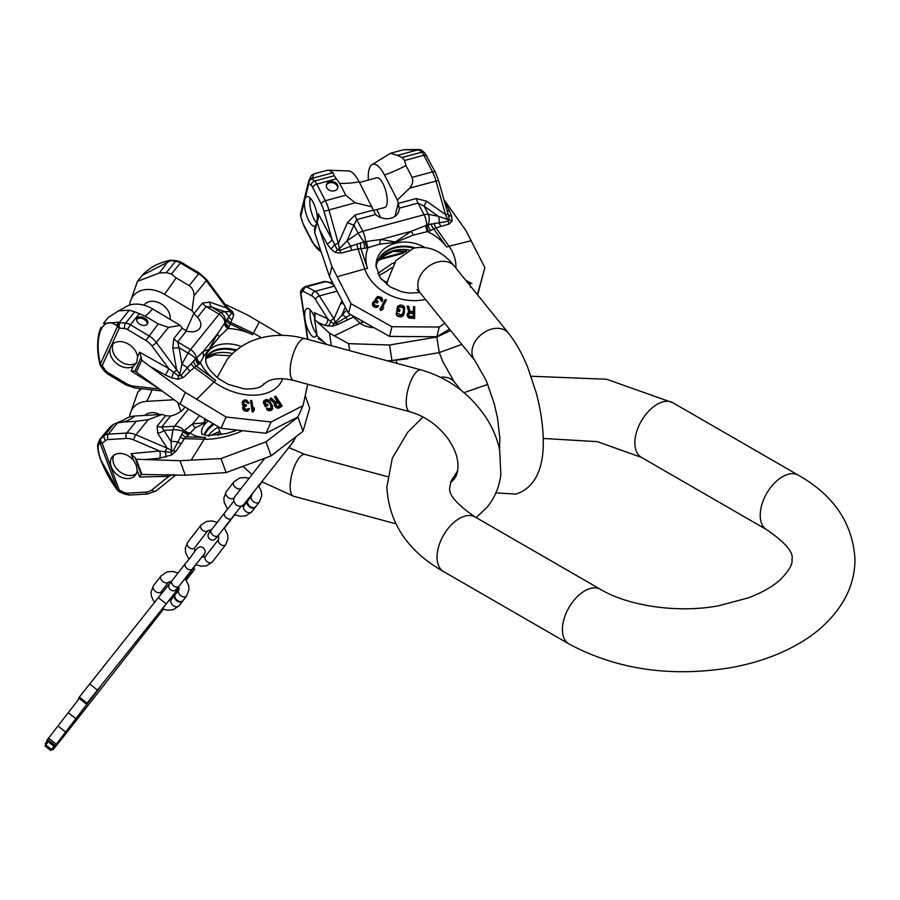 <?xml version="1.0" encoding="UTF-8"?>
<svg xmlns="http://www.w3.org/2000/svg" width="900" height="900" viewBox="0 0 900 900"><rect width="100%" height="100%" fill="white"/><g stroke="black" fill="none" stroke-linecap="round" stroke-linejoin="round"><path stroke-width="1.35" d="M316.822 334.046A14.771 5.096 74.9 0 1 314.775 337.039A14.771 5.096 74.9 0 1 305.066 319.624A14.771 5.096 74.9 0 1 307.091 308.498A14.771 5.096 74.9 0 1 314.91 318.375M461.835 344.385L439.223 352.609L436.849 337.016L389.576 345.004L348.57 343.642L329.468 333.157L314.584 319.399L315.135 315.169L314.348 312.671L327.611 318.735A5.906 5.333 -65.4 0 1 324.45 325.305L332.179 326.216L337.77 324.473L354.127 316.789M316.822 334.001A14.771 5.096 74.9 0 1 310.421 318.184A14.771 5.096 -105.1 0 1 310.387 310.072M307.89 339.401L300.87 293.423A3.938 3.6 -139 0 1 301.455 289.879A3.938 3.938 0 0 0 300.544 293.051A3.938 1.136 171.3 0 0 300.87 293.423L302.456 291.589A5.906 2.036 74.9 0 1 303.548 291.431L312.098 296.01A15.761 5.434 74.9 0 1 315.54 299.678L327.611 318.735L330.469 321.412A5.906 4.759 -84.5 0 1 327.915 326.183M332.179 326.216A5.906 4.072 -93.5 0 0 333.754 323.618L330.469 321.412A3.938 2.475 -32.4 0 1 333.923 318.836L335.43 322.324L346.68 309.983M394.324 263.115L392.254 263.43L388.62 266.085M377.786 273.521L389.126 265.613M324.349 281.711L332.483 282.623M303.548 291.431A3.938 3.521 -61.9 0 1 306.551 286.74L325.912 281.531L329.423 282.555A88.65 79.155 118.1 0 0 332.73 283.106M394.29 263.014L393.536 262.822L394.594 262.541M387.293 282.566L381.51 279.472M333.551 284.771L329.423 282.555M314.584 319.399L317.115 335.914L326.61 344.441M329.468 333.157L331.38 345.735M348.57 343.642L349.639 350.651M389.576 345.004L391.95 360.596L387.36 360.799M439.223 352.609L391.95 360.596M450.652 330.548L436.849 337.016M394.267 360.371L397.755 359.966M390.87 360.652L388.53 360.754M398.925 359.876L407.858 358.729M315.54 299.678A3.938 2.475 -32.4 0 1 319.399 295.909L333.923 318.836L341.831 301.027M352.53 315.81A5.906 0.686 -115.5 0 0 353.441 317.081L360.146 323.224L334.8 335.61M337.77 324.473A5.906 1.721 -119.4 0 1 336.251 323.28L333.754 323.618A3.938 2.97 -40.1 0 1 335.43 322.324L336.251 323.28L346.095 317.374A9.855 2.205 -135.8 0 0 341.978 314.82L345.184 307.26M347.332 319.894L346.095 317.374L350.539 314.584M340.493 303.345A9.855 6.907 -157 0 0 343.282 303.75M332.989 172.744L328.894 170.235L327.296 170.291L313.965 173.88L312.345 178.301L332.989 172.744L334.192 175.748L314.584 181.035L312.086 178.886A3.938 3.476 -156 0 0 308.666 181.215A3.938 3.139 -166.2 0 0 308.576 181.496L300.611 213.941A3.938 3.139 -166.2 0 1 300.69 213.66M422.111 150.604A3.938 3.938 0 0 0 420.199 149.715A3.938 1.879 -80.3 0 0 419.22 150.041L421.706 152.19A3.938 3.296 130.7 0 1 424.598 152.752L422.111 150.604A3.938 3.296 130.7 0 0 419.22 150.041L403.74 149.715L419.017 149.513A3.938 1.879 -80.3 0 0 418.039 149.839L397.395 155.396L402.098 157.466L404.572 160.481L405.979 165.544A88.65 44.145 -27.3 0 1 384.525 175.05A28.676 9.889 74.9 0 0 372.375 164.43L390.397 153.304L397.395 155.396M368.359 180.045A28.676 9.889 74.9 0 1 372.375 164.43M447.784 213.21L448.009 213.998L445.5 214.594L426.656 201.206L416.295 198.529L398.329 203.366L399.218 208.181A13.984 11.126 13.8 0 1 398.97 210.746A13.984 11.126 13.8 0 1 389.441 218.509A13.984 11.126 13.8 0 1 375.615 214.526L359.168 181.879A28.676 9.889 -105.1 0 0 348.142 170.955L328.894 170.235M372.026 206.843L355.185 202.792L345.769 195.221L339.671 183.398L334.192 175.748M380.779 217.609L376.673 209.644M402.098 157.466L421.706 152.19A9.855 3.397 74.9 0 1 423.934 155.273L432.484 171.877L412.076 177.379C413.46 180.754 412.673 184.331 409.714 188.111L397.384 200.014L384.525 175.05M397.384 200.014L398.272 203.153L395.032 216.304M373.106 210.6L384.739 207.472A15.367 5.299 -105.1 0 0 386.843 204.48A15.367 5.299 -105.1 0 0 384.559 187.211A15.367 5.299 -105.1 0 0 376.751 177.795L359.46 182.441M304.661 200.385A15.367 5.299 -105.1 0 0 307.339 217.429A15.367 5.299 -105.1 0 0 314.921 226.26A15.367 5.299 -105.1 0 0 315.304 226.114L316.789 223.335L317.363 217.721A15.367 5.299 -105.1 0 0 313.38 202.838A15.367 5.299 -105.1 0 0 306.934 196.583A15.367 5.299 -105.1 0 0 305.044 198.855L300.87 215.843A3.938 3.139 -166.2 0 1 300.611 213.941A3.938 3.938 0 0 0 300.634 215.933L303.615 225.326L312.165 241.931L316.474 247.894L321.334 252.248M317.363 217.721L318.319 213.84L318.229 218.61M315.304 226.114L314.348 229.995L315.135 231.097M316.834 223.166A15.367 5.299 74.9 0 1 310.185 198.135A15.367 5.299 -105.1 0 1 310.207 198.056M424.598 152.752L435.42 172.395A3.938 1.958 152.7 0 0 432.484 171.877A19.699 6.795 74.9 0 1 436.016 181.024L445.5 214.594L448.369 221.231L428.096 224.674A9 7.166 -166.2 0 1 426.791 225.135L411.199 231.322L395.325 241.965L380.959 239.468L365.512 241.627A9 7.166 -166.2 0 1 364.095 241.898L350.696 246.24A9.855 0.585 -124.5 0 1 347.062 240.817L339.199 248.85A3.938 0.866 160.2 0 0 337.241 249.615L331.92 239.22L324.034 211.32A15.761 5.434 -105.1 0 0 321.21 203.996L312.66 187.391A5.906 2.036 -105.1 0 0 311.332 185.546L308.835 183.398A3.938 3.139 -166.2 0 1 308.576 181.496A3.938 3.938 0 0 1 308.801 180.833L309.071 180.248A3.938 3.476 -156 0 0 308.947 180.551M447.817 213.311L438.536 180.439L409.714 188.111M447.019 210.499A5.906 3.105 151.8 0 0 449.516 210.893L451.642 216.259L452.149 220.972L449.224 223.976L435.983 227.914L430.515 230.625A14.4 11.464 -166.2 0 1 428.423 231.368L413.415 235.058L395.291 242.404L379.777 244.114L368.156 247.59A44.1 35.089 13.8 0 0 367.526 268.346A11.824 6.401 161.5 0 0 364.748 268.942A46.958 37.361 13.8 0 0 425.543 299.452M441.011 226.271A5.906 3.769 -111.1 0 1 439.132 222.424A9.855 6.458 -79.1 0 0 438.3 216.259L447.919 219.578A3.938 0.866 160.2 0 1 449.336 219.431L448.009 213.998A5.906 3.78 166.8 0 0 451.642 216.259M477.63 294.975L484.864 267.615L465.84 230.434L443.981 199.721M477.394 294.683L484.864 267.615M318.319 213.84L331.92 239.22A5.906 3.105 -28.2 0 1 327.094 243.844L319.759 230.153L317.115 222.041L314.584 232.312L329.468 276.525L348.57 313.369L389.576 336.42L391.95 326.723L439.223 327.026L436.849 336.724L449.494 329.108M439.223 327.026L444.769 323.257M389.576 336.42L436.849 336.724M348.57 313.369L350.955 303.671L391.95 326.723M329.468 276.525L331.931 266.479L350.955 303.671M319.759 230.153L331.931 266.479M317.115 222.041L318.049 219.263M356.726 244.001L358.031 248.906L351.461 250.38L350.696 246.24L339.829 250.447L338.366 243.428L334.316 244.609A5.906 2.779 -44.5 0 1 330.694 248.828M335.171 252.472A5.906 2.396 -56.6 0 0 337.241 249.615L339.829 250.447A5.906 0.945 -113.9 0 0 341.145 253.08L335.171 252.472L330.694 248.816L327.094 243.844M412.076 177.379L405.979 165.544M326.767 187.684A5.906 4.702 13.8 0 0 332.764 191.014A5.906 4.702 13.8 0 0 337.871 187.65A5.906 4.702 13.8 0 0 337.478 184.792A5.906 4.702 13.8 0 0 331.481 181.463A5.906 4.702 13.8 0 0 326.385 184.826A5.906 4.702 13.8 0 0 326.767 187.684M372.971 210.195L355.016 215.032L347.524 222.514A9.855 2.475 -156.4 0 0 353.936 225.101L347.062 240.817L358.121 233.235A9.855 4.905 -27.3 0 1 362.779 231.255A9.855 3.397 -105.1 0 1 365.512 241.627A5.906 2.036 -105.1 0 0 367.144 247.86A14.4 11.464 -166.2 0 1 364.894 248.287L358.031 248.906L364.748 268.942L337.41 276.705M426.656 201.206A9.855 1.98 -54.6 0 0 424.147 206.201L418.061 203.107L399.218 208.181M449.224 223.976A5.906 3.015 -94.9 0 1 448.369 221.231L449.336 219.431A5.906 4.14 -178.9 0 0 452.149 220.972M434.25 223.121A5.906 3.566 -105.7 0 0 435.983 227.914L449.032 246.251L471.319 240.66M430.515 230.625A5.906 2.498 -114 0 1 428.096 224.674A9.855 6.458 -79.1 0 0 428.332 214.324A9.855 4.905 -27.3 0 0 424.058 214.751L362.779 231.255L356.782 219.6L353.936 225.101L358.121 233.235A9.855 0.585 -124.5 0 0 364.095 241.898A5.906 1.519 -96.7 0 0 364.894 248.287M431.1 223.83A5.906 2.734 -119.3 0 0 433.811 228.971L446.681 247.039A11.824 5.265 -35.5 0 1 449.032 246.251A46.958 37.361 13.8 0 1 455.918 268.088M379.777 244.114A5.906 3.611 -84.6 0 1 380.959 239.468L411.199 231.322L413.415 235.058M366.514 241.357A5.906 2.036 -105.1 0 0 368.156 247.59L367.144 247.86M360.562 242.82A5.906 1.215 -92.2 0 0 360.911 248.602L367.526 268.346M425.779 225.405A5.906 2.036 -105.1 0 0 427.421 231.638A44.1 35.089 13.8 0 1 446.681 247.039M470.779 286.481L470.419 287.089M413.336 312.199L413.516 306.562L413.483 311.591L410.119 311.377L408.577 306.248L407.183 306.169L408.926 311.782L407.329 313.841L408.105 316.53L409.871 317.588L414.619 317.914L414.709 306.652L413.516 306.562M407.329 313.841L407.363 316.136L408.735 317.902L414.473 318.51L414.619 317.914M407.183 306.169L408.78 312.39M396.382 312.581L396.202 314.404L398.441 316.541L401.231 316.879L403.627 314.944L404.201 313.211L403.211 315.191L400.354 316.294L397.654 315.495L396.349 313.785L396.382 312.581L400.624 314.887L402.649 313.853L403.695 309.454L402.919 307.103L398.914 306.765L398.228 309.296L399.994 309.656L399.724 311.062L396.776 310.466L397.822 306.067L400.691 304.931L403.391 305.741L404.685 307.474L404.201 313.211M402.874 313.571L403.695 309.454M398.43 308.048L399.442 307.035L402.03 307.316L403.267 308.306L403.549 310.061M397.451 306.968L396.63 311.085L399.577 311.67L399.724 311.062M382.118 308.048L386.392 299.993L381.836 308.183L383.726 307.226L382.793 308.902L380.902 309.859L379.834 309.353L385.312 299.486L386.392 299.993M379.834 309.353L380.756 310.489L382.635 309.532L383.726 307.226M382.545 300.308L382.129 301.635L380.644 298.294L378.664 297.382L377.111 297.855L376.301 299.621L378.045 301.522L377.483 302.31L374.906 301.882L373.624 303.649L375.199 305.438L378.562 305.798L376.582 306.855L372.96 305.213L372.476 303.244L373.894 301.275L375.761 300.701L375.3 299.025L377.629 296.483L381.521 297.416L382.646 299.52L382.286 301.005M376.38 299.284L378.022 298.024L379.485 298.327L382.129 301.635M373.556 303.502L375.368 302.332L377.325 302.951L378.045 301.522M372.476 303.244L372.42 305.066L374.164 306.968L376.425 307.485L378.562 305.798M375.3 299.025L375.604 301.354M470.137 284.423L468.36 283.5M408.364 314.764L409.567 313.391L413.325 313.639L413.471 313.031L413.449 316.631L409.095 316.103L408.51 314.156L409.714 312.784L413.471 313.031M413.303 317.228L413.325 313.639M465.851 280.384L471.881 283.556M466.965 282.037L470.374 283.838L469.789 285.255M407.171 315.416L407.317 314.809M407.363 316.136L407.509 315.54M407.947 317.137L408.105 316.53M408.735 317.902L408.892 317.295M409.725 318.195L409.871 317.588M409.567 313.391L409.714 312.784M408.566 314.055L408.713 313.447M408.971 313.594L409.118 312.986M396.63 311.085L396.776 310.466M398.767 307.384L398.914 306.765M399.442 307.035L399.589 306.416M400.275 306.956L400.421 306.338M402.03 307.316L402.188 306.697M402.772 307.71L402.919 307.103M403.267 308.306L403.425 307.688M403.526 309.082L403.684 308.475M396.202 314.404L396.349 313.785M396.81 315.495L396.956 314.876M397.496 316.114L397.654 315.495M398.441 316.541L398.588 315.934M400.207 316.901L400.354 316.294M401.231 316.879L401.377 316.26M402.098 316.575L402.244 315.956M403.065 315.799L403.211 315.191M403.627 314.944L403.785 314.336M380.756 310.489L380.902 309.859M382.635 309.532L382.793 308.902M375.053 300.465L375.21 299.812M372.42 305.066L372.577 304.425M372.803 305.865L372.96 305.213M373.826 306.765L373.984 306.113M374.164 306.968L374.321 306.315M375.469 307.474L375.626 306.832M376.425 307.485L376.582 306.855M377.662 307.114L377.82 306.473M373.838 303.109L373.995 302.468M374.749 302.524L374.906 301.882M375.368 302.332L375.525 301.691M376.65 302.546L376.808 301.905M377.325 302.951L377.483 302.31M376.954 298.507L377.111 297.855M377.404 298.215L377.561 297.562M378.022 298.024L378.18 297.371M378.506 298.024L378.664 297.382M379.485 298.327L379.642 297.686M380.486 298.935L380.644 298.294M381.173 299.632L381.33 298.991M381.364 300.037L381.521 299.396M381.42 300.634L381.577 299.993M381.296 301.129L381.454 300.488M376.132 267.57A31.523 25.076 -166.2 0 1 376.661 264.116A31.523 25.076 -166.2 0 1 394.751 247.331A31.523 25.076 13.8 0 1 415.271 247.838M413.82 248.164A31.523 25.076 13.8 0 0 394.582 248.029A31.523 25.076 -166.2 0 0 378.405 259.909A31.523 25.076 -166.2 0 0 376.582 264.465M406.631 251.021L393.131 251.19L385.729 254.486L377.618 261.506M406.192 251.685L392.996 251.438A5.906 2.036 74.9 0 1 393.131 251.19M337.68 188.213A5.906 4.702 13.8 0 0 337.196 185.951A5.906 4.702 13.8 0 0 331.571 182.621A5.906 4.702 13.8 0 0 326.295 185.422M163.26 609.199L162.574 610.009L163.204 609.176M163.406 609.255L62.752 737.651L52.909 749.846L71.359 725.771M179.044 587.734L87.03 703.181L100.823 686.149L54.428 746.651L71.471 725.873M185.917 579.577L194.681 569.227L186.278 580.095M170.1 600.367L179.156 588.825M168.986 600.469L162.405 608.85M166.028 603.742L158.299 597.645L171.619 581.265M158.299 597.645L78.649 697.95L86.434 703.969M54.428 746.651L46.699 740.543L79.279 698.456M46.125 744.491L45.18 743.738L47.295 741.015M54.023 746.325L50.726 750.488L53.966 746.28M50.726 750.488L45 745.976L48.24 741.758M52.909 749.846L51.907 749.048M175.275 594.518A4.928 3.308 37.8 0 0 175.241 594.562A4.928 3.308 37.8 0 0 177.086 600.176A4.928 3.308 37.8 0 0 183.004 600.626A4.928 3.308 37.8 0 0 183.037 600.592A4.928 3.308 37.8 0 0 183.06 600.548M175.05 594.866A4.928 3.308 37.8 0 0 174.825 595.102A4.928 3.308 37.8 0 0 176.636 600.75A4.928 3.308 37.8 0 0 182.554 601.2A4.928 3.308 37.8 0 0 182.588 601.166A4.928 3.308 37.8 0 0 182.79 600.863M174.825 595.102A4.928 3.308 37.8 0 0 174.803 595.136L171.225 599.749A4.928 3.308 37.8 0 0 173.07 605.363A4.928 3.308 37.8 0 0 178.987 605.812A4.928 3.308 37.8 0 0 179.01 605.779A4.928 3.308 37.8 0 0 179.044 605.745M248.029 500.569A4.928 3.308 37.8 0 0 248.006 500.614A4.928 3.308 37.8 0 0 249.84 506.228A4.928 3.308 37.8 0 0 255.769 506.678A4.928 3.308 37.8 0 0 255.791 506.644A4.928 3.308 37.8 0 0 255.825 506.61M247.804 500.918A4.928 3.308 37.8 0 0 247.59 501.154A4.928 3.308 37.8 0 0 247.556 501.188A4.928 3.308 37.8 0 0 249.401 506.801A4.928 3.308 37.8 0 0 255.319 507.251A4.928 3.308 37.8 0 0 255.341 507.218A4.928 3.308 37.8 0 0 255.544 506.914M129.251 310.207L118.665 310.826L108.259 317.475L103.41 323.471L119.633 322.132L129.251 310.207L134.764 311.816L125.617 323.134L120.274 322.639A3.938 3.139 128.1 0 0 117.529 326.272A3.938 2.599 -155.6 0 0 119.295 328.039L111.15 346.005A15.367 11.374 -141.1 0 1 111.836 345.026A15.367 11.374 -141.1 0 1 126.585 343.147A15.367 11.374 -141.1 0 1 137.588 356.726L136.755 362.632L133.166 366.48A15.367 11.374 -141.1 0 1 116.528 363.431A15.367 11.374 -141.1 0 1 110.34 347.782L111.15 346.005M101.002 327.465L100.766 327.848A3.938 2.599 -155.6 0 0 100.924 329.76C104.85 322.076 110.16 320.738 116.876 325.766L117.529 326.272L100.429 363.983A3.938 2.599 -155.6 0 0 102.195 365.749L105.626 370.485A3.938 0.911 144.1 0 1 104.096 370.733L107.606 373.939L125.944 384.896L134.899 387.99L162.214 391.005M171.281 260.201A3.938 3.938 0 0 0 169.976 260.303L175.579 261.281A3.938 1.766 95.3 0 1 176.625 260.707L171.281 260.201A3.938 1.766 95.3 0 0 170.235 260.786L142.267 275.355C148.905 268.054 157.703 263.137 168.66 260.629L159.289 273.026L166.433 272.61L171.315 274.072L176.096 277.83A88.65 11.239 -59.2 0 1 164.441 294.3A28.676 21.218 38.9 0 0 131.254 299.07L137.43 281.351L159.289 273.026M100.924 329.76C97.47 338.355 97.2 349.324 100.136 362.7L100.429 363.983A3.938 0.956 -12.9 0 0 100.024 364.567A3.938 3.938 0 0 0 100.665 365.996A3.938 0.911 -35.9 0 0 102.195 365.749L110.34 347.782M129.645 305.077A28.676 21.218 38.9 0 1 131.254 299.07M176.625 260.707L181.136 262.215L199.485 273.161L206.674 279.641L227.002 306.945A3.938 0.866 143.3 0 1 226.586 307.969L209.666 302.096L202.433 303.12L194.051 313.493L197.426 317.407A13.984 9.236 24.4 0 1 200.306 327.386A13.984 9.236 24.4 0 1 186.424 331.031L182.227 328.129L180.203 325.406L152.618 308.936A28.676 21.218 -141.1 0 0 124.121 307.901L118.665 310.826M180.203 325.406L168.559 327.341L158.243 323.921L145.17 316.114L134.764 311.816M166.433 272.61L175.579 261.281A9.855 7.29 38.9 0 1 180.338 262.901L198.686 273.859L189.169 285.637C192.532 288.011 194.141 291.42 193.995 295.853L192.026 310.77L164.441 294.3M192.026 310.77L193.916 313.312L185.963 330.874M170.19 319.433A15.367 11.374 -141.1 0 0 160.751 303.66A15.367 11.374 -141.1 0 0 144.382 304.718L144 305.201M137.588 356.726L139.635 352.215L141.142 357.379L134.91 371.137L131.119 370.991L133.166 366.48M136.733 362.7A15.367 11.374 38.9 0 1 119.171 360.461A15.367 11.374 38.9 0 1 113.198 343.777A15.367 11.374 -141.1 0 1 113.265 343.631M227.374 307.429L232.594 311.692L233.786 315.067L229.286 326.576A14.4 9.518 -155.6 0 1 228.442 327.938L219.454 336.679L203.771 356.096L200.34 362.734A44.1 29.126 24.4 0 0 215.674 380.407A11.824 2.7 126.3 0 0 214.031 381.926A46.958 31.016 24.4 0 0 282.656 378.72M281.993 335.351L247.748 315.09L224.966 304.211M303.03 405.652L297.923 416.925L265.995 433.271L271.102 421.999L303.03 405.652L307.71 384.244M199.485 273.161L198.686 273.859A19.699 14.58 38.9 0 1 206.257 280.665L226.586 307.969L231.547 312.964L225.461 321.941A9 5.94 -155.6 0 1 224.933 322.796L217.553 333.81L208.89 349.605L203.456 351.259L196.357 358.166A9 5.94 -155.6 0 1 195.615 358.886L187.38 367.774A9.855 3.15 -151.5 0 0 181.946 364.264L179.741 374.4L178.391 375.863L168.795 368.606A5.906 0.889 -60.7 0 1 165.285 374.985L149.558 366.142L141.75 360.225L136.339 372.173L180.011 404.077L220.984 428.287L226.102 417.015L271.102 421.999M220.984 428.287L265.995 433.271M180.011 404.077L185.299 392.4L226.102 417.015M149.558 366.142L185.299 392.4M141.75 360.225L141.142 357.379M136.339 372.173L135.517 371.452M191.16 363.476A5.906 3.116 -133.4 0 0 194.321 367.436L189.968 371.216A5.906 2.981 -128 0 1 187.38 367.774L180.934 375.626L176.625 369.821A3.938 0.866 -36.7 0 1 173.453 372.51L171.776 377.843L165.285 374.985M189.169 285.637L176.096 277.83M139.77 324.248A5.906 3.904 24.4 0 0 147.656 323.595A5.906 3.904 24.4 0 0 144.765 318.06A5.906 3.904 24.4 0 0 136.89 318.713A5.906 3.904 24.4 0 0 139.77 324.248M182.227 328.129L173.857 338.501L172.766 347.782A9.855 3.127 170.1 0 0 179.044 347.715L181.946 364.264L188.021 353.07A9.855 1.249 -59.2 0 1 190.507 349.594A9.855 7.29 -141.1 0 1 196.357 358.166A5.906 4.376 -141.1 0 0 199.868 363.319A14.4 9.518 -155.6 0 1 198.686 364.466L194.321 367.436L214.031 381.926L197.044 399.004M227.002 306.945L230.445 311.636L224.482 311.591L211.781 307.181L206.213 306.529L197.426 317.407M209.666 302.096A9.855 6.413 -70.9 0 0 211.781 307.181L220.759 312.536A9.855 9.439 -104.3 0 1 225.461 321.941A5.906 4.433 -155.4 0 0 229.286 326.576M230.794 311.287A5.906 3.083 133.2 0 0 232.594 311.692M228.442 327.938A5.906 4.376 -141.1 0 1 224.933 322.796A9.855 7.29 -141.1 0 0 219.083 314.213A9.855 1.249 -59.2 0 1 220.759 312.536L224.482 311.591A9.855 9.439 -104.3 0 1 228.611 316.721A5.906 5.231 -165.9 0 0 231.716 319.511M227.306 318.713A5.906 5.254 -155.3 0 0 230.67 322.436L253.339 333.259L259.493 321.694M226.417 320.265A5.906 4.421 -163.4 0 0 230.254 324.034L252.585 334.699L253.339 333.259A46.958 31.016 24.4 0 1 261.371 337.77M203.771 356.096A5.906 5.546 -116.7 0 1 203.456 351.259L217.553 333.81A5.906 2.385 -150.1 0 0 219.454 336.679M196.83 357.593A5.906 4.376 -141.1 0 0 200.34 362.734L199.868 363.319M173.857 338.501A9.855 7.29 -141.1 0 0 177.638 341.91L179.044 347.715L188.021 353.07A9.855 3.15 -151.5 0 1 195.615 358.886A5.906 4.185 -127.7 0 0 198.686 364.466M193.523 360.99A5.906 4.039 -120.8 0 0 196.256 366.131L215.674 380.407M178.042 379.226A5.906 0.675 -82.1 0 1 178.391 375.863L180.934 375.626A5.906 3.341 -146.2 0 0 183.386 377.46L178.042 379.226L171.776 377.843M224.471 323.37A5.906 4.376 -141.1 0 0 227.981 328.522A44.1 29.126 24.4 0 1 252.585 334.699M277.459 401.647L274.534 397.215L274.849 396.517L277.785 400.939L275.366 401.929L271.294 397.991L270.293 398.407L274.793 402.716L274.905 405.09L277.009 407.171L278.854 407.475L282.251 406.08L275.704 396.18L274.849 396.517M270.293 398.407L269.977 399.116L274.466 403.414L274.579 405.799L276.683 407.869L278.528 408.173L282.251 406.08M267.952 405.36L265.196 406.62L263.34 402.39L263.891 400.635L265.523 405.9L267.952 405.36L267.322 404.032L265.86 404.359L264.859 401.895M266.479 407.891L266.85 409.68L268.785 410.715L271.159 410.434L272.621 408.757L270.023 410.04L267.176 408.96L266.479 407.891L269.392 408.713L271.384 408.037L271.665 406.766L268.571 401.085L265.129 401.344M271.339 408.206L269.809 402.536M264.803 402.053L267.559 401.456L269.483 403.245M250.605 400.466L252.146 411.829L253.249 411.874L254.407 409.613L253.586 411.142L252.472 411.086L250.605 400.466L251.719 400.511L253.26 409.331L254.093 407.801L254.407 409.613M243.248 402.401L244.901 401.726L246.982 402.244L247.984 403.504L249.255 402.896L246.364 401.141L244.305 401.074L243.416 402.064L243.889 403.909L246.375 404.91L246.431 405.81L244.215 406.384L244.316 408.397L246.611 409.376L249.368 408.454L248.524 410.096L246.487 410.468L243.191 408.476L243.079 406.238L244.136 405.045L242.752 403.762L242.629 401.299L244.249 399.96L246.499 400.05L249.255 402.896M243.866 407.137L246.431 405.81M243.079 406.238L242.854 409.23L244.44 410.76L247.455 411.176L249.221 409.32M242.629 401.299L242.415 404.505L243.799 405.799M280.395 406.069L278.303 402.907L278.618 402.21L280.71 405.371L277.447 406.451L275.895 404.944L275.918 403.312L278.618 402.21M275.602 404.021L278.303 402.907M263.891 400.635L266.49 399.33L269.325 400.444L272.363 405.652L272.621 408.757M274.466 403.414L274.793 402.716M274.174 404.077L274.5 403.38M274.309 405.101L274.624 404.404M274.579 405.799L274.905 405.09M275.141 406.642L275.456 405.934M275.704 407.216L276.019 406.507M276.683 407.869L277.009 407.171M277.673 408.262L277.999 407.565M278.528 408.173L278.854 407.475M275.625 403.965L275.918 403.312M265.196 406.62L265.523 405.9M263.599 403.312L263.925 402.593M265.343 401.692L265.669 400.973M266.805 401.377L267.131 400.657M267.559 401.456L267.885 400.748M268.256 401.794L268.571 401.085M268.898 402.39L269.213 401.681M271.08 406.553L271.395 405.844M271.339 407.475L271.665 406.766M266.85 409.68L267.176 408.96M267.919 410.411L268.245 409.702M268.785 410.715L269.111 409.995M269.707 410.749L270.023 410.04M271.159 410.434L271.485 409.725M271.868 410.04L272.183 409.331M263.34 402.39L263.666 401.67M252.146 411.829L252.472 411.086M253.249 411.874L253.586 411.142M242.134 402.705L242.471 401.94M242.179 403.594L242.516 402.84M242.415 404.505L242.752 403.762M242.831 405.225L243.169 404.471M242.595 407.858L242.933 407.104M242.618 408.308L242.955 407.554M242.854 409.23L243.191 408.476M243.653 410.22L244.001 409.466M244.44 410.76L244.778 410.017M245.768 411.165L246.105 410.423M246.15 411.221L246.487 410.468M247.455 411.176L247.792 410.434M248.186 410.839L248.524 410.096M244.226 406.744L244.564 405.99M245.329 406.451L245.678 405.697M243.596 401.996L243.934 401.254M243.968 401.827L244.305 401.074M244.901 401.726L245.239 400.984M246.026 401.884L246.364 401.141M246.982 402.244L247.32 401.501M247.376 402.525L247.714 401.782M247.77 403.02L248.107 402.277M247.984 403.504L248.321 402.75M205.594 358.841A31.523 20.824 -155.6 0 1 205.796 358.369A31.523 20.824 -155.6 0 1 207.664 355.354A31.523 20.824 24.4 0 1 236.588 350.021M262.991 384.863A31.523 20.824 24.4 0 0 263.216 384.401A31.523 20.824 24.4 0 0 263.329 384.142M263.025 384.795A31.523 20.824 24.4 0 0 263.261 384.199M235.755 350.707A31.523 20.824 24.4 0 0 207.292 356.164A31.523 20.824 -155.6 0 0 206.91 356.659A31.523 20.824 -155.6 0 0 205.616 358.774L205.852 358.537M230.67 311.152L231.547 312.964A5.906 5.152 -132.4 0 0 233.786 315.067M147.251 324.225A5.906 3.904 24.4 0 0 144.157 319.41A5.906 3.904 24.4 0 0 136.676 319.433M129.645 416.936A28.676 21.218 38.9 0 1 131.254 410.929L137.756 392.299L141.379 388.71M99.495 439.673L110.419 426.701L99.495 439.673L97.684 444.656C97.481 451.969 100.35 458.865 100.654 459.765L100.654 459.765A3.938 1.676 -20 0 0 100.924 460.125L117.529 489.892L100.136 443.093C97.211 444.431 97.47 450.101 100.924 460.125M111.206 466.762A14.771 10.935 38.9 0 1 112.286 456.739A14.771 10.935 38.9 0 1 133.594 460.451L136.316 465.345L137.16 470.239A14.771 10.935 38.9 0 1 135.281 475.312A14.771 10.935 38.9 0 1 122.524 477.697A14.771 10.935 38.9 0 1 111.206 466.762M305.235 395.865L309.69 408.094L303.03 431.246L297.923 417.218L265.995 441.855L220.984 458.561L180.011 460.71L136.339 459.248L131.119 453.668L159.559 450.979A5.906 3.172 -95.4 0 1 159.604 458.201L171.619 454.95L176.141 451.091L184.466 438.66L188.606 434.723A14.4 6.109 -20 0 0 189.799 433.451L195.322 427.815L204.188 423.394L205.785 419.974M134.91 457.324L141.142 474.435L139.635 477.022L137.16 470.239M136.339 473.603A14.771 10.935 38.9 0 1 113.704 463.669A14.771 10.935 -141.1 0 1 113.737 455.344M119.351 491.782L124.706 494.168A3.938 0.9 114 0 1 124.639 492.626L119.295 490.252A3.938 0.9 114 0 0 119.351 491.782A3.938 3.938 0 0 1 117.821 490.567A3.938 2.43 -37.2 0 1 117.529 489.892A3.938 1.676 160 0 0 119.295 490.252L102.195 443.329A3.938 2.621 -130.2 0 1 101.081 438.502A3.938 3.836 68.4 0 0 100.429 442.98A3.938 1.676 160 0 0 102.195 443.329L105.626 440.438A5.906 4.376 38.9 0 1 107.955 439.56L126.304 438.491A15.761 11.666 38.9 0 1 133.661 439.886L159.559 450.979L165.195 451.868A5.906 2.149 -105.9 0 1 165.814 457.043M171.619 454.95A5.906 1.226 -113.2 0 0 170.91 452.171L165.195 451.868A3.938 0.945 -66.8 0 1 167.096 448.155L171.664 450.371L171.034 441.63L172.958 429.919A9.855 5.141 86.6 0 1 174.634 426.218L188.28 409.309M110.419 426.701L113.659 424.282L124.121 419.771A28.676 21.218 -141.1 0 1 134.843 416.014L162.428 414.394L165.532 415.721L170.55 416.093A13.984 5.94 160 0 0 184.691 407.036M107.955 439.56A3.938 2.059 -93.4 0 1 108.405 434.149L117.427 422.978L123.188 422.055A88.65 46.249 86.6 0 0 134.843 416.014M131.254 410.929A28.676 21.218 38.9 0 1 146.666 401.377A88.65 46.249 86.6 0 0 152.01 389.88M174.139 399.757L146.666 401.377M144.968 415.418A15.367 11.374 38.9 0 1 159.885 414.54M126.304 438.491A3.938 2.059 -93.4 0 1 126.742 433.08L136.26 421.29L148.208 419.647L162.428 414.394M136.26 421.29L123.188 422.055M174.431 474.907A3.938 2.621 51.2 0 0 175.59 474.941M124.639 492.626A5.906 4.376 -141.1 0 0 127.496 493.2L145.845 492.12A15.761 11.666 -141.1 0 0 151.898 489.926L168.795 476.336L173.453 474.525M139.635 477.022L168.795 476.336A5.906 2.993 88.6 0 0 168.03 474.716M136.339 459.248L141.75 474.098L141.142 474.435L185.299 475.234L180.011 460.71M220.984 458.561L226.102 472.579L185.299 475.234M265.995 441.855L271.102 455.873L226.102 472.579M303.03 431.246L271.102 455.873M208.811 436.095L219.735 431.46M217.597 435.24A5.906 5.209 75.6 0 1 219.454 431.572M218.722 435.094L220.635 433.62M213.817 424.474A31.523 13.376 -20 0 0 207.664 430.189A31.523 13.376 160 0 0 204.862 435.184M204.289 435.049A31.523 13.376 160 0 1 207.292 429.188A31.523 13.376 -20 0 1 212.828 423.934M176.141 451.091A5.906 3.735 -156.3 0 1 173.284 450.81L170.91 452.171A3.938 1.417 -76.2 0 1 171.664 450.371L173.284 450.81L183.364 431.527A9 3.825 -20 0 0 184.106 430.74L192.735 423.832L203.895 422.899A5.906 4.376 -141.1 0 0 204.188 423.394M199.046 416.014L192.735 423.832A5.906 4.804 -102.2 0 0 195.322 427.815M133.661 439.886A3.938 0.945 -66.8 0 1 135.945 434.824L167.096 448.155L157.703 433.26L157.151 426.094L165.532 415.721M157.703 433.26A9.855 6.559 147.8 0 0 163.98 430.436L161.764 426.971L170.55 416.093M188.606 434.723A5.906 3.802 -133.2 0 1 183.364 431.527A9.855 4.612 -170.7 0 0 172.958 429.919L163.98 430.436L171.034 441.63A9.855 4.612 -170.7 0 1 177.514 441.945A5.906 2.745 -143.1 0 0 181.114 443.452M184.579 430.155A5.906 4.376 -141.1 0 0 190.26 432.877A44.1 18.72 160 0 0 205.605 437.445A11.824 7.324 91.7 0 0 204.176 439.245L184.466 438.66A5.906 3.083 -146.8 0 1 179.944 436.916M181.665 433.98A5.906 3.431 -129.6 0 0 186.176 436.871L205.605 437.445M437.029 557.123A31.523 18.203 -60 0 1 450.787 525.409A31.523 18.203 -60 0 1 475.076 516.96L600.457 589.342A31.523 18.203 -60 0 0 576.169 597.791A31.523 18.203 -60 0 0 562.41 629.505A31.523 18.203 -60 0 0 568.935 643.939L443.554 571.556A31.523 18.203 -60 0 1 437.029 557.123M568.935 643.939C616.871 669.623 671.029 677.498 731.419 667.553C755.134 663.221 776.475 655.886 795.42 645.548C816.435 634.129 832.444 619.324 843.424 601.133C851.018 588.173 854.876 574.301 855 559.541C852.829 523.451 833.918 495.315 798.266 475.132A31.523 18.203 120 0 0 773.977 483.581A31.523 18.203 120 0 0 760.219 515.306A31.523 18.203 120 0 0 766.744 529.729C785.475 542.644 793.879 552.577 791.955 559.541C792.877 564.142 788.951 570.892 780.176 579.78C772.785 586.53 762.221 592.549 748.474 597.836L718.301 605.846C677.149 613.451 627.896 605.824 600.457 589.342M798.266 475.132L672.896 402.75A31.523 18.203 120 0 0 648.607 411.199A31.523 18.203 120 0 0 634.849 442.912A31.523 18.203 120 0 0 641.374 457.346L597.206 441.63L543.217 438.457M495.9 492.863L515.689 494.1C538.751 487.091 543.6 461.239 543.262 441.248C543.116 425.846 540.72 409.522 536.062 392.276L527.906 367.886C522.371 354.082 515.891 342.506 508.478 333.157A21.668 16.031 141.1 0 0 491.614 329.085A21.668 16.031 141.1 0 0 474.536 342.641A21.668 16.031 141.1 0 0 474.761 360.394L486.304 380.723L494.235 403.627L497.52 418.05L499.86 438.368L499.534 449.449M386.944 284.704L387.709 280.406L395.944 260.572L413.426 248.265C428.67 245.059 442.316 251.021 454.354 266.153A21.668 16.031 141.1 0 0 437.501 262.08A21.668 16.031 141.1 0 0 420.412 275.636A21.668 16.031 141.1 0 0 420.637 293.389L474.761 360.394M440.572 377.28A21.668 16.031 -38.9 0 1 454.354 381.971L442.822 361.642L439.245 352.609M324.18 342.225L318.319 338.647M315.09 317.531L314.348 312.671M317.295 322.031L324.45 325.305M312.098 296.01A3.938 3.521 -61.9 0 1 315.101 291.319A19.699 6.795 74.9 0 1 319.399 295.909L336.769 291.229M324.428 281.43L305.415 286.549A9.855 3.397 74.9 0 1 306.551 286.74L315.101 291.319L334.238 286.166M302.456 291.589A3.938 3.6 -139 0 1 303.053 288.034L301.455 289.879M378.765 275.468A88.65 79.155 118.1 0 0 391.77 267.705M372.983 327.701A46.958 13.59 171.3 0 1 360.146 323.224A11.824 11.014 132.4 0 1 362.824 322.279A44.1 12.769 171.3 0 1 362.149 321.57M362.824 322.279L361.845 321.39M305.044 198.855L308.835 183.398A3.938 3.296 130.7 0 1 312.086 178.886L312.345 178.301A3.938 3.476 -156 0 0 309.071 180.248C312.401 173.25 311.389 175.77 313.965 173.88M359.168 181.879A88.65 44.145 -27.3 0 1 339.671 183.398M320.794 250.639L315.54 245.925A15.761 5.434 74.9 0 1 312.098 241.088L303.548 224.482A3.938 1.958 152.7 0 0 303.615 225.326M303.548 224.482A5.906 2.036 74.9 0 1 302.456 221.636M314.348 229.995L314.887 231.086M311.332 185.546A3.938 3.296 -49.3 0 1 314.584 181.035A9.855 3.397 -105.1 0 1 316.8 184.118A3.938 1.958 -27.3 0 0 312.66 187.391M426.87 155.79A3.938 1.958 152.7 0 0 423.934 155.273L404.572 160.481M336.161 178.909L316.8 184.118L325.35 200.722A19.699 6.795 -105.1 0 1 328.882 209.869L338.366 243.428L347.524 222.514M444.476 201.476L449.516 210.893M324.034 211.32L355.185 202.792M321.21 203.996A3.938 1.958 -27.3 0 1 325.35 200.722L345.769 195.221M438.3 216.259L424.147 206.201L428.332 214.324L438.3 216.259M424.665 247.41A32.422 25.796 13.8 0 0 395.224 243.292A32.422 25.796 -166.2 0 0 376.02 265.939L380.239 277.796L390.037 286.841L401.94 291.881L409.534 293.108L419.906 292.511M428.423 231.368A5.906 2.036 -105.1 0 1 426.791 225.135A9.855 3.397 -105.1 0 0 424.058 214.751L418.061 203.107A9.855 3.397 -105.1 0 1 416.295 198.529M351.461 250.38L341.145 253.08M355.016 215.032A9.855 3.397 -105.1 0 0 356.782 219.6L375.615 214.526M377.651 261.428A32.422 25.796 -166.2 0 1 393.401 250.684A32.422 25.796 13.8 0 1 408.836 249.919M392.996 251.438L381.938 256.939M404.966 252.011L379.879 258.761M315.54 245.925A3.938 3.262 131.9 0 0 316.474 247.894M312.098 241.088A3.938 1.958 152.7 0 0 312.165 241.931M261.011 386.505L267.401 381.499C273.623 378.191 282.386 377.843 293.692 380.464A21.668 7.481 -74.9 0 1 290.666 364.511A21.668 7.481 -74.9 0 1 299.329 341.854A21.668 7.481 -74.9 0 1 304.965 338.614L421.02 369.866C448.684 377.921 470.565 394.155 486.652 418.545C493.02 428.591 497.351 439.099 499.669 450.079L500.85 474.401C499.387 486.63 494.91 497.452 487.418 506.88L476.201 517.613M293.692 380.464L409.748 411.716A21.668 7.481 -74.9 0 1 406.721 395.752A21.668 7.481 -74.9 0 1 415.384 373.095A21.668 7.481 -74.9 0 1 421.02 369.866M288.608 447.435L304.965 454.433A21.668 7.481 105.1 0 0 299.329 457.661A21.668 7.481 105.1 0 0 290.666 480.33A21.668 7.481 105.1 0 0 293.692 496.282L395.696 523.744M51.48 749.486L45.754 744.964M55.012 745.83L47.273 739.732M55.249 745.515L47.52 739.406M56.284 744.188L48.555 738.09M65.846 732.184L58.117 726.075M76.174 718.988L68.445 712.879M87.03 703.181L79.301 697.084M97.358 689.985L89.629 683.876M177.289 589.804L176.681 589.331M193.016 568.642L194.299 569.655M178.841 589.905A4.928 3.308 37.8 0 0 178.819 589.95A4.928 3.308 37.8 0 0 180.653 595.564A4.928 3.308 37.8 0 0 186.57 596.014A4.928 3.308 37.8 0 0 186.604 595.98A4.928 3.308 37.8 0 0 186.649 595.913M168.829 581.929A4.928 3.308 -142.2 0 1 168.817 581.94A4.928 3.308 -142.2 0 1 162.877 581.524A4.928 3.308 -142.2 0 1 161.032 575.91A4.928 3.308 -142.2 0 1 161.066 575.876L153.45 585.709A4.928 3.308 -142.2 0 1 153.472 585.675M171.72 581.276L168.817 581.94A4.928 3.308 -142.2 0 1 168.795 581.974L161.235 591.739A4.928 3.308 -142.2 0 1 161.201 591.773A4.928 3.308 -142.2 0 1 155.284 591.322A4.928 3.308 -142.2 0 1 153.45 585.709L151.076 592.009L151.459 596.351L154.417 602.516M161.257 591.705A4.928 3.308 -142.2 0 1 161.235 591.739L161.066 594.169M171.259 599.704A4.928 3.308 37.8 0 0 171.225 599.749L168.795 600.457M233.786 501.233L224.674 512.786A4.433 2.981 37.8 0 0 226.305 517.826A4.433 2.981 37.8 0 0 231.683 518.22L241.312 506.025M218.599 535.387L214.222 539.865L212.377 540.191L209.812 539.235C207.034 536.805 207.529 533.745 211.275 530.077A4.433 2.981 37.8 0 0 212.906 535.118A4.433 2.981 37.8 0 0 218.284 535.511L231.683 518.22M234.776 514.733L227.869 523.654A4.433 2.981 -142.2 0 1 226.946 524.329M211.489 529.819L207.934 530.629A4.433 2.981 -142.2 0 1 207.934 530.629A4.433 2.981 -142.2 0 1 207.911 530.663A4.433 2.981 -142.2 0 1 202.579 530.257A4.433 2.981 -142.2 0 1 200.925 525.206A4.433 2.981 -142.2 0 1 200.947 525.173M218.734 539.212A4.433 2.981 37.8 0 0 218.711 539.235A4.433 2.981 37.8 0 0 220.365 544.298A4.433 2.981 37.8 0 0 225.697 544.702A4.433 2.981 37.8 0 0 225.72 544.669A4.433 2.981 37.8 0 0 225.754 544.613M205.346 556.504A4.433 2.981 37.8 0 0 205.312 556.526A4.433 2.981 37.8 0 0 206.977 561.577A4.433 2.981 37.8 0 0 212.299 561.994A4.433 2.981 37.8 0 0 212.333 561.96A4.433 2.981 37.8 0 0 212.355 561.926L225.72 544.669L227.97 538.852L227.666 534.668L224.246 527.816M194.569 547.886A4.433 2.981 -142.2 0 1 194.546 547.92A4.433 2.981 -142.2 0 1 194.524 547.954A4.433 2.981 -142.2 0 1 189.191 547.549A4.433 2.981 -142.2 0 1 187.537 542.498A4.433 2.981 -142.2 0 1 187.56 542.464L185.287 548.303L185.58 552.499L188.82 559.114M201.735 557.336A4.433 2.981 -142.2 0 0 201.971 557.077C205.65 553.882 206.134 550.822 203.445 547.92C197.167 543.645 194.771 553.32 185.389 563.512A4.433 2.981 37.8 0 0 187.02 568.541A4.433 2.981 37.8 0 0 192.398 568.935L203.895 554.467M178.751 586.822L174.938 590.591L173.093 590.906L170.528 589.961C167.749 587.52 168.244 584.471 172.001 580.804A4.433 2.981 37.8 0 0 173.632 585.832A4.433 2.981 37.8 0 0 179.01 586.226L192.398 568.935M196.02 564.761L188.584 574.369A4.433 2.981 -142.2 0 1 187.661 575.055M251.606 495.968A4.928 3.308 37.8 0 0 251.572 496.001A4.928 3.308 37.8 0 0 253.417 501.615A4.928 3.308 37.8 0 0 259.335 502.065A4.928 3.308 37.8 0 0 259.358 502.031A4.928 3.308 37.8 0 0 259.414 501.975M241.211 488.363A4.928 3.308 -142.2 0 1 235.361 487.35A4.928 3.308 -142.2 0 1 233.797 481.961A4.928 3.308 -142.2 0 1 233.82 481.928M234.023 497.756A4.928 3.308 -142.2 0 1 233.989 497.79A4.928 3.308 -142.2 0 1 233.966 497.824A4.928 3.308 -142.2 0 1 228.049 497.374A4.928 3.308 -142.2 0 1 226.204 491.76A4.928 3.308 -142.2 0 1 226.237 491.726M244.013 505.766A4.928 3.308 37.8 0 0 243.99 505.8A4.928 3.308 37.8 0 0 245.824 511.414A4.928 3.308 37.8 0 0 251.741 511.864A4.928 3.308 37.8 0 0 251.775 511.83A4.928 3.308 37.8 0 0 251.797 511.796L245.835 515.824L240.109 516.262L234.506 514.597M139.635 352.215L168.795 368.606L151.898 345.915A15.761 11.666 -141.1 0 0 145.845 340.459L127.496 329.512A5.906 4.376 -141.1 0 0 124.639 328.534L119.295 328.039A3.938 1.766 95.3 0 1 120.274 322.639L119.633 322.132A3.938 3.139 128.1 0 0 116.876 325.766M100.024 364.567L99.731 363.285A3.938 0.956 -12.9 0 1 100.136 362.7M152.618 308.936A88.65 11.239 -59.2 0 1 145.17 316.114M159.469 388.98L133.661 386.134A15.761 11.666 38.9 0 1 126.304 383.569L107.955 372.623L107.606 373.939M107.955 372.623A5.906 4.376 38.9 0 1 105.626 370.485M131.119 370.991L158.996 388.631M124.639 328.534A3.938 1.766 -84.7 0 1 125.617 323.134A9.855 7.29 -141.1 0 1 130.388 324.754L127.496 329.512M181.136 262.215L171.315 274.072M139.41 313.582L130.388 324.754L148.725 335.7A19.699 14.58 -141.1 0 1 156.296 342.517L176.625 369.821L172.766 347.782M206.674 279.641A3.938 0.866 143.3 0 1 206.257 280.665L193.995 295.853M151.898 345.915A3.938 0.866 -36.7 0 0 156.296 342.517L168.559 327.341M145.845 340.459L158.243 323.921M241.447 346.5A32.422 21.42 24.4 0 0 208.654 351A32.422 21.42 -155.6 0 0 205.796 356.951C205.808 362.07 204.502 366.356 218.43 378.529L228.195 384.356L244.058 388.868C254.801 389.306 261.461 387.608 264.06 383.76L264.274 383.468M202.433 303.12A9.855 7.29 -141.1 0 0 206.213 306.529L219.083 314.213L190.507 349.594L177.638 341.91L186.424 331.031M189.968 371.216L183.386 377.46M232.515 353.588A32.422 21.42 24.4 0 0 205.785 358.459M133.661 386.134A3.938 1.732 96.3 0 0 134.899 387.99M126.304 383.569L125.944 384.896M141.131 388.676L140.456 389.509M133.594 460.451L131.119 453.668M144.259 459.641L159.604 458.201M105.626 440.438A3.938 2.621 -130.2 0 1 104.513 435.6A9.855 7.29 38.9 0 1 108.405 434.149L126.742 433.08A19.699 14.58 38.9 0 1 135.945 434.824L148.208 419.647M100.136 443.093A3.938 3.836 68.4 0 1 100.789 438.615L104.513 435.6L113.659 424.282M117.821 490.567L117.169 489.713A3.938 2.43 -37.2 0 1 116.876 489.037M177.638 402.334L180.922 411.334M127.496 493.2A3.938 2.059 86.6 0 0 129.398 495.067L147.735 493.988L156.026 490.939L175.905 474.952M145.845 492.12A3.938 2.059 86.6 0 0 147.735 493.988M151.898 489.926A3.938 2.621 51.2 0 0 156.026 490.939M208.237 435.623A32.422 13.759 160 0 1 208.654 435.082A32.422 13.759 -20 0 1 218.081 427.072M207.855 421.155A32.422 13.759 -20 0 0 204.761 424.395A32.422 13.759 160 0 0 202.084 434.284M241.493 431.235A46.958 19.935 160 0 1 204.176 439.245L191.464 459.63M203.895 422.899L204.784 419.389M189.799 433.451A5.906 4.376 -141.1 0 1 184.106 430.74A9.855 7.29 -141.1 0 0 174.634 426.218L161.764 426.971A9.855 7.29 -141.1 0 1 157.151 426.094M457.549 470.993L450.945 481.365L449.876 487.147C447.952 494.111 456.356 504.045 475.076 516.96M672.896 402.75L606.6 379.249L531.067 376.234M487.822 384.379L463.995 392.681M423.022 416.981L407.745 432.225L392.332 458.123L386.831 487.147C388.991 523.238 407.902 551.374 443.554 571.556M499.781 446.625L498.949 446.895M641.374 457.346L766.744 529.729M416.947 289.631L420.637 293.389M396.124 360.428L397.114 363.431M461.07 390.285L454.354 381.971M454.354 266.153L508.478 333.157M305.415 286.549L303.053 288.034M300.544 293.051L307.609 339.334M390.397 153.304L403.74 149.715M420.199 149.715L419.017 149.513M300.634 215.933L302.231 221.726M435.42 172.395L438.536 180.439M378.877 259.852L403.031 253.339M409.748 411.716C424.957 416.104 437.636 425.002 447.772 438.401C454.151 447.57 457.537 456.154 457.942 464.141C458.123 471.094 456.705 476.257 453.701 479.644L450.517 482.704M304.965 454.433L387.529 476.662M217.148 377.516L227.295 359.269C235.013 349.864 244.778 343.17 256.579 339.188C271.924 334.26 288.056 334.069 304.965 338.614M217.958 426.69L221.119 434.7M243.607 466.942L251.989 474.536M261.495 481.567L293.692 496.282M264.352 458.854L242.91 486.169C232.11 500.4 232.178 498.308 235.969 504.99L239.4 506.261L241.684 505.901L244.069 504.304L251.921 494.798M244.699 503.359L293.782 441.191M258.952 486.022L262.148 482.006M289.058 447.694L295.537 437.782M86.377 704.059L78.649 697.95M193.376 568.192L194.681 569.227M183.037 600.592L186.604 595.98L188.977 589.68L188.595 585.337L185.051 578.43M175.241 594.562L178.819 589.95L178.65 586.586M178.031 573.007L172.699 571.477L166.972 571.916L161.032 575.91M182.588 601.166L178.875 605.959L173.081 609.773L167.355 610.211L162.203 608.76M211.275 530.077L224.674 512.786M210.836 531.675L209.362 532.688M216.945 536.31L216.27 538.155L218.284 535.511M224.426 528.053L227.869 523.654M217.226 522.394L211.916 520.931L206.404 521.449L201.06 525.038L187.537 542.498M218.52 535.207L218.711 539.235L205.301 556.56L201.578 557.314M212.333 561.96L206.854 565.717L201.33 566.235L195.761 564.637M207.934 530.629L194.546 547.92L194.648 551.767M172.001 580.804L185.389 563.512M171.562 582.39L170.078 583.414M177.671 587.036L176.996 588.87L179.01 586.226M185.231 578.655L188.584 574.369M255.791 506.644L259.358 502.031L261.731 495.731L261.349 491.389L258.502 485.381M248.006 500.614L251.572 496.001L251.831 493.954M249.007 478.339L245.453 477.529L239.726 477.968L233.933 481.781L226.204 491.76L223.83 498.06L224.213 502.402L227.565 509.074M236.34 494.764L233.989 497.79L233.741 499.871M247.556 501.188L243.968 505.822L240.975 506.441M251.775 511.83L255.341 507.218M137.43 281.351L142.267 275.355M99.731 363.285C97.222 352.755 96.975 342.697 98.966 333.135L100.766 327.848M169.976 260.303L168.66 260.629M100.665 365.996L104.096 370.733M230.4 355.725L214.627 354.904L205.65 358.706M140.715 388.631L137.756 392.299M117.169 489.713C110.722 481.331 105.221 471.341 100.654 459.765M124.706 494.168L129.398 495.067M236.025 430.56L226.665 433.496L207.72 435.577L201.814 434.126"/></g></svg>
